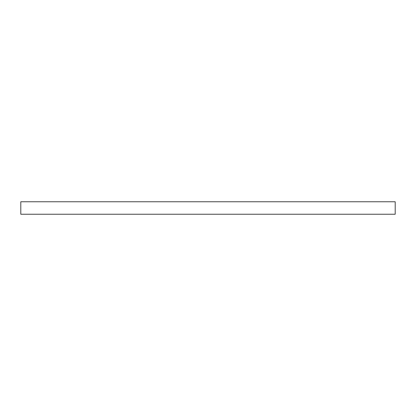 <?xml version="1.0" encoding="UTF-8"?>
<svg xmlns="http://www.w3.org/2000/svg" width="416" height="416" viewBox="0 0 416 416"><rect width="100%" height="100%" fill="white"/><g stroke="black" fill="none" stroke-linecap="round" stroke-linejoin="round"><path stroke-width="0.62" d="M395.2 201.76L20.8 201.76L20.8 214.24L395.2 214.24L395.2 201.76"/></g></svg>
